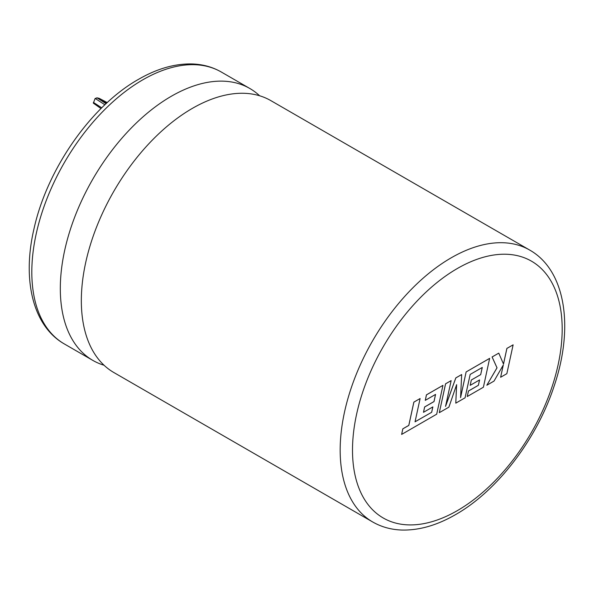 <?xml version="1.0" encoding="UTF-8"?>
<svg xmlns="http://www.w3.org/2000/svg" width="594" height="594" viewBox="0 0 594 594"><rect width="100%" height="100%" fill="white"/><g stroke="black" fill="none" stroke-linecap="round" stroke-linejoin="round"><path stroke-width="0.89" d="M104.039 365.236A156.987 90.637 -60 0 1 92.827 360.395A156.987 90.637 -60 0 1 68.763 234.593A156.987 90.637 -60 0 1 171.324 96.258A156.987 90.637 -60 0 1 249.814 88.484A156.987 90.637 -60 0 1 259.615 95.768M104.893 104.782L95.137 98.441L93.347 103.156L100.995 108.561M372.683 521.97L113.848 372.527A156.987 90.637 -60 0 1 89.783 246.733A156.987 90.637 -60 0 1 192.337 108.39A156.987 90.637 -60 0 1 270.834 100.616L529.67 250.052A156.987 90.637 -60 0 0 451.18 257.826A156.987 90.637 -60 0 0 348.619 396.168A156.987 90.637 -60 0 0 372.683 521.97C381.415 526.967 391.075 529.655 401.67 530.034C419.015 530.487 436.976 525.348 455.539 514.627C497.289 490.978 536.842 439.129 554.15 386.033C574.079 327.569 565.77 270.426 529.67 250.052M95.137 98.441L97.208 97.928L106.059 103.683M99.124 98.314L96.815 97.802L99.005 98.329M431.682 412.273L415.043 421.814L420.106 398.544L413.884 402.138L408.821 425.408L402.843 428.853L401.633 434.422L436.687 414.189L442.961 385.35L426.47 394.869L425.289 400.349L435.565 394.416L434.014 401.574L424.651 406.987L423.492 412.31L432.863 406.905L431.682 412.273L415.05 421.777M420.106 398.544L413.855 402.116L408.791 425.386L402.814 428.838L401.633 434.422M442.961 385.35L426.433 394.854L425.289 400.349M435.528 394.438L433.984 401.559L424.613 406.964L423.492 412.31M432.826 406.927L431.652 412.258M482.231 367.471L480.695 374.591L471.324 380.004L470.203 385.343L479.573 379.937L478.393 385.306L468.443 391.052L467.263 396.532L483.397 387.221L489.649 358.36L466.127 371.941L460.573 397.631L461.664 374.554L455.843 377.91L445.53 406.422L451.143 380.628L445.589 383.828L439.315 412.667L448.893 407.142L456.63 384.66L455.791 403.155L456.593 384.764M439.315 412.667L445.559 383.813L451.143 380.628M455.791 403.155L465.087 397.787L470.166 374.435L482.276 367.448L480.695 374.591M480.724 374.606L471.324 380.004L470.203 385.343M479.536 379.96L478.363 385.291L468.414 391.03L467.263 396.532M489.679 358.375L466.127 371.941L460.58 397.423M461.664 374.554L455.813 377.895L445.589 406.162M513.127 344.839L506.912 348.426L503.519 364.077L498.76 353.133L492.114 356.972L497.03 367.827L486.835 385.231L494.022 381.081L503.304 364.976L500.631 377.264L506.845 373.678L513.127 344.839L506.882 348.411L503.497 364.025M498.76 353.133L492.084 356.957L497 367.805L486.835 385.231M503.244 365.072L500.631 377.264M457.343 268.51A148.27 85.603 120 0 0 352.502 450.104A148.27 85.603 120 0 0 457.343 510.632A148.27 85.603 120 0 0 562.184 329.039A148.27 85.603 120 0 0 457.343 268.51M142.82 79.804A156.987 90.637 120 0 0 40.266 218.139A156.987 90.637 120 0 0 64.33 343.941C32.722 325.987 22.067 279.648 33.984 228.853C46.993 169.342 91.053 106.022 138.461 79.373C157.091 68.607 175.096 63.476 192.493 63.966C203.022 64.367 212.63 67.055 221.317 72.03A156.987 90.637 120 0 0 142.82 79.804M101.945 100.572L106.341 103.415L101.834 100.497L107.024 102.784M107.232 102.591L99.213 98.381M93.377 102.376L101.745 107.818M106.638 103.148L102.97 101.21L103.334 100.839M92.827 360.395L64.33 343.941M249.814 88.484L221.317 72.03M107.247 102.584L99.161 98.329"/></g></svg>
